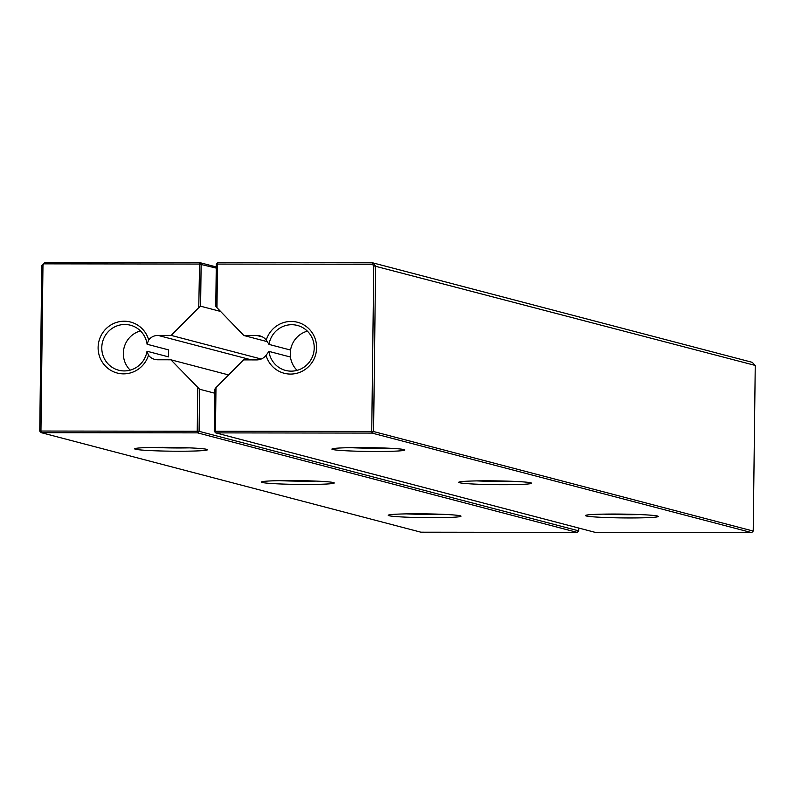 <?xml version="1.0" encoding="UTF-8"?>
<svg xmlns="http://www.w3.org/2000/svg" width="795" height="795" viewBox="0 0 795 795"><rect width="100%" height="100%" fill="white"/><g stroke="black" fill="none" stroke-linecap="round" stroke-linejoin="round"><path stroke-width="1.19" d="M39.75 431.119L40.952 431.039L42.97 265.391L41.777 265.48L39.75 431.119L41.251 432.669L420.893 532.193L577.19 532.392L578.72 530.851L578.76 528.059M41.777 265.48L44.848 262.38L42.97 265.391M220.593 311.451L200.608 306.204L198.75 307.675L199.625 262.579L44.848 262.38M200.608 306.204L201.125 264.129L199.625 262.579L216.26 266.941M216.25 268.094L199.287 264.049L44.51 263.851M198.75 307.675L171.183 335.411L158.016 335.401L251.478 359.897M228.612 374.932L170.885 359.797L157.718 359.777A12.213 11.935 104.7 0 1 148.486 355.256A26.354 25.758 104.7 0 1 108.617 368.91A26.354 25.758 104.7 0 1 109.134 326.139A26.354 25.758 104.7 0 1 148.675 339.892A12.213 11.935 104.7 0 1 158.016 335.401M170.885 359.797L199.595 389.242L214.72 393.207M577.19 532.392L197.538 432.868L199.078 431.317L197.239 431.238L197.538 432.868L41.251 432.669L40.952 431.039L197.239 431.238L197.776 387.612M135.418 449.235A36.431 1.898 -179.3 0 0 175.755 451.222A36.431 1.898 -179.3 0 0 207.455 449.632A36.431 1.898 -179.3 0 0 171.104 447.386A36.431 1.898 -179.3 0 0 134.703 448.738A36.431 1.898 -179.3 0 0 135.418 449.235M262.181 482.466A36.431 1.898 -179.3 0 0 302.517 484.453A36.431 1.898 -179.3 0 0 334.218 482.863A36.431 1.898 -179.3 0 0 297.857 480.617A36.431 1.898 -179.3 0 0 261.456 481.969A36.431 1.898 -179.3 0 0 262.181 482.466M388.934 515.697A36.431 1.898 -179.3 0 0 429.28 517.684A36.431 1.898 -179.3 0 0 460.981 516.094A36.431 1.898 -179.3 0 0 424.619 513.848A36.431 1.898 -179.3 0 0 388.218 515.2A36.431 1.898 -179.3 0 0 388.934 515.697M578.72 530.851L199.078 431.317L199.595 389.242M148.486 355.256L147.005 351.231A23.254 22.727 104.7 0 1 118.654 370.202A23.254 22.727 104.7 0 1 102.555 341.949A23.254 22.727 104.7 0 1 130.44 325.215A23.254 22.727 104.7 0 1 147.095 344.255L148.675 339.892M147.095 344.255L168.639 349.899L168.55 356.875L147.005 351.231M261.227 359.022L171.183 335.411M152.769 447.416A33.33 1.739 -179.3 0 0 189.429 447.863M279.532 480.647A33.33 1.739 -179.3 0 0 316.191 481.094M406.285 513.878A33.33 1.739 -179.3 0 0 442.944 514.325M130.181 370.142A23.254 22.727 104.7 0 1 124.109 347.594A23.254 22.727 104.7 0 1 140.457 330.929M216.3 264.149L215.783 306.224L216.965 307.695L217.492 264.069L216.3 264.149L217.83 262.608L217.492 264.069L372.269 264.268L372.607 262.807L217.83 262.608M267.617 341.741L243.856 335.51L216.965 307.695M214.252 431.337L215.753 432.887L215.455 431.258L214.252 431.337L214.769 389.262L215.982 387.632L215.455 431.258L371.742 431.456L373.769 265.818L372.269 264.268M215.982 387.632L243.558 359.887L256.725 359.906A12.213 11.935 104.7 0 0 266.057 355.405A26.354 25.758 104.7 0 0 294.319 373.789A26.354 25.758 104.7 0 0 316.619 347.793A26.354 25.758 104.7 0 0 294.955 321.736A26.354 25.758 104.7 0 0 266.246 340.051L268.998 344.404A23.254 22.727 104.7 0 1 297.36 325.433A23.254 22.727 104.7 0 1 314.224 347.952A23.254 22.727 104.7 0 1 285.564 370.42A23.254 22.727 104.7 0 1 268.919 351.39L266.057 355.405M243.856 335.51L257.024 335.53A12.213 11.935 104.7 0 1 266.246 340.051M372.607 262.807L752.249 362.331L755.25 365.432L753.223 531.07L373.58 431.546L375.608 265.908L372.607 262.807M297.091 370.361A23.254 22.727 104.7 0 1 290.463 357.034L290.553 350.058L268.998 344.404M290.463 357.034L268.919 351.39M751.692 532.62L595.395 532.412L215.753 432.887L372.04 433.086L751.692 532.62L753.223 531.07M371.742 431.456L372.04 433.086L373.58 431.546L371.742 431.456M373.769 265.818L755.25 365.432M290.553 350.058A23.254 22.727 104.7 0 1 307.377 331.147M459.44 482.724A36.431 1.898 -179.3 0 0 499.777 484.712A36.431 1.898 -179.3 0 0 531.477 483.112A36.431 1.898 -179.3 0 0 495.126 480.866A36.431 1.898 -179.3 0 0 458.725 482.227A36.431 1.898 -179.3 0 0 459.44 482.724M332.678 449.493A36.431 1.898 -179.3 0 0 373.014 451.481A36.431 1.898 -179.3 0 0 404.725 449.881A36.431 1.898 -179.3 0 0 368.363 447.635A36.431 1.898 -179.3 0 0 331.962 448.996A36.431 1.898 -179.3 0 0 332.678 449.493M586.203 515.955A36.431 1.898 -179.3 0 0 626.539 517.943A36.431 1.898 -179.3 0 0 658.24 516.343A36.431 1.898 -179.3 0 0 621.889 514.097A36.431 1.898 -179.3 0 0 585.488 515.458A36.431 1.898 -179.3 0 0 586.203 515.955M476.791 480.896A33.33 1.739 -179.3 0 0 513.451 481.353M350.029 447.665A33.33 1.739 -179.3 0 0 386.688 448.122M603.554 514.127A33.33 1.739 -179.3 0 0 640.214 514.584M257.024 335.53L262.728 337.02"/></g></svg>

